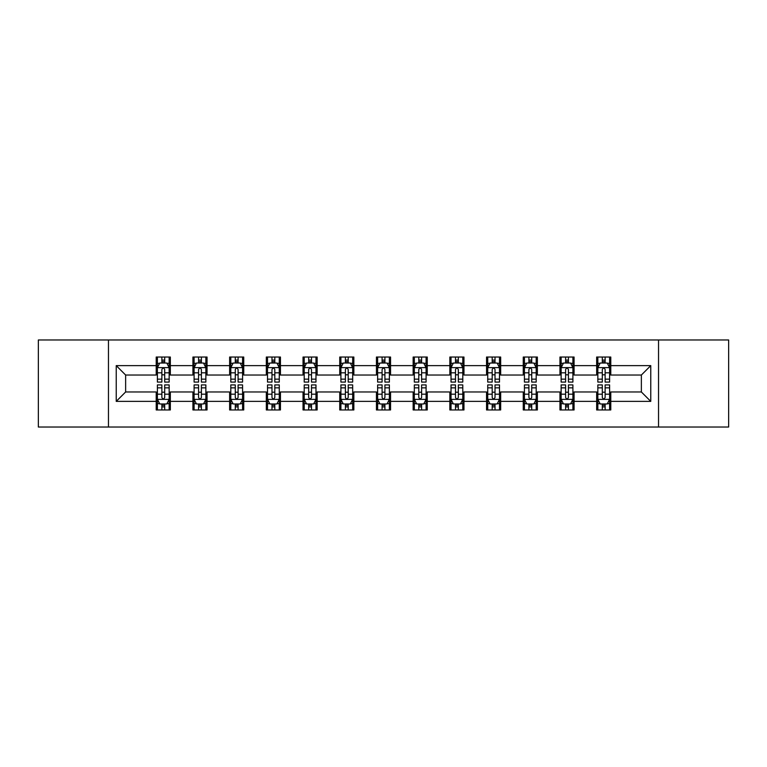 <?xml version="1.0" encoding="UTF-8"?>
<svg xmlns="http://www.w3.org/2000/svg" width="767" height="767" viewBox="0 0 767 767"><rect width="100%" height="100%" fill="white"/><g stroke="black" fill="none" stroke-linecap="round" stroke-linejoin="round"><path stroke-width="1.15" d="M658.537 427.027L728.65 427.027L728.65 339.973L658.537 339.973L658.537 427.027L108.463 427.027L108.463 339.973L38.35 339.973L38.35 427.027L108.463 427.027M658.537 339.973L108.463 339.973M610.781 365.619L610.781 357.029L596.659 357.029L596.659 365.619L574.071 365.619L574.071 357.029L559.958 357.029L559.958 365.619L537.37 365.619L537.37 357.029L523.257 357.029L523.257 365.619L500.669 365.619L500.669 357.029L486.546 357.029L486.546 365.619L463.968 365.619L463.968 357.029L449.845 357.029L449.845 365.619L427.257 365.619L427.257 357.029L413.145 357.029L413.145 365.619L390.556 365.619L390.556 357.029L376.444 357.029L376.444 365.619L353.855 365.619L353.855 357.029L339.743 357.029L339.743 365.619L317.154 365.619L317.154 357.029L303.032 357.029L303.032 365.619L280.454 365.619L280.454 357.029L266.331 357.029L266.331 365.619L243.743 365.619L243.743 357.029L229.63 357.029L229.63 365.619L207.042 365.619L207.042 357.029L192.929 357.029L192.929 365.619L170.341 365.619L170.341 357.029L156.219 357.029L156.219 365.619L116.229 365.619L116.229 401.381L125.635 391.966L156.219 391.966L156.219 409.971L170.341 409.971L170.341 391.966L192.929 391.966L192.929 409.971L207.042 409.971L207.042 391.966L229.63 391.966L229.63 409.971L243.743 409.971L243.743 391.966L266.331 391.966L266.331 409.971L280.454 409.971L280.454 391.966L303.032 391.966L303.032 409.971L317.154 409.971L317.154 391.966L339.743 391.966L339.743 409.971L353.855 409.971L353.855 391.966L376.444 391.966L376.444 409.971L390.556 409.971L390.556 391.966L413.145 391.966L413.145 409.971L427.257 409.971L427.257 391.966L449.845 391.966L449.845 409.971L463.968 409.971L463.968 391.966L486.546 391.966L486.546 409.971L500.669 409.971L500.669 391.966L523.257 391.966L523.257 409.971L537.37 409.971L537.37 391.966L559.958 391.966L559.958 409.971L574.071 409.971L574.071 391.966L596.659 391.966L596.659 409.971L610.781 409.971L610.781 391.966L641.365 391.966L641.365 375.034L610.781 375.034L610.781 365.619L650.771 365.619L650.771 401.381L610.781 401.381M596.659 401.381L574.071 401.381M559.958 401.381L537.37 401.381M523.257 401.381L500.669 401.381M486.546 401.381L463.968 401.381M449.845 401.381L427.257 401.381M413.145 401.381L390.556 401.381M376.444 401.381L353.855 401.381M339.743 401.381L317.154 401.381M303.032 401.381L280.454 401.381M266.331 401.381L243.743 401.381M229.63 401.381L207.042 401.381M192.929 401.381L170.341 401.381M156.219 401.381L116.229 401.381M596.659 365.619L596.659 375.034L574.071 375.034L574.071 365.619M559.958 365.619L559.958 375.034L537.37 375.034L537.37 365.619M523.257 365.619L523.257 375.034L500.669 375.034L500.669 365.619M486.546 365.619L486.546 375.034L463.968 375.034L463.968 365.619M449.845 365.619L449.845 375.034L427.257 375.034L427.257 365.619M413.145 365.619L413.145 375.034L390.556 375.034L390.556 365.619M376.444 365.619L376.444 375.034L353.855 375.034L353.855 365.619M339.743 365.619L339.743 375.034L317.154 375.034L317.154 365.619M303.032 365.619L303.032 375.034L280.454 375.034L280.454 365.619M266.331 365.619L266.331 375.034L243.743 375.034L243.743 365.619M229.63 365.619L229.63 375.034L207.042 375.034L207.042 365.619M192.929 365.619L192.929 375.034L170.341 375.034L170.341 365.619M156.219 365.619L156.219 375.034L125.635 375.034L116.229 365.619M125.635 375.034L125.635 391.966M650.771 401.381L641.365 391.966M641.365 375.034L650.771 365.619M156.219 362.916L157.398 362.916M161.866 362.916L164.694 362.916M169.162 362.916L170.341 362.916M156.219 374.795L157.398 374.795M161.866 374.795L164.694 374.795M169.162 374.795L170.341 374.795M156.219 392.205L157.398 392.205M161.866 392.205L164.694 392.205M169.162 392.205L170.341 392.205M156.219 404.084L157.398 404.084M161.866 404.084L164.694 404.084M169.162 404.084L170.341 404.084M192.929 392.205L194.099 392.205M198.576 392.205L201.395 392.205M205.863 392.205L207.042 392.205M192.929 404.084L194.099 404.084M198.576 404.084L201.395 404.084M205.863 404.084L207.042 404.084M192.929 362.916L194.099 362.916M198.576 362.916L201.395 362.916M205.863 362.916L207.042 362.916M192.929 374.795L194.099 374.795M198.576 374.795L201.395 374.795M205.863 374.795L207.042 374.795M229.63 392.205L230.809 392.205M235.277 392.205L238.096 392.205M242.573 392.205L243.743 392.205M229.63 404.084L230.809 404.084M235.277 404.084L238.096 404.084M242.573 404.084L243.743 404.084M229.63 362.916L230.809 362.916M235.277 362.916L238.096 362.916M242.573 362.916L243.743 362.916M229.63 374.795L230.809 374.795M235.277 374.795L238.096 374.795M242.573 374.795L243.743 374.795M266.331 392.205L267.51 392.205M271.978 392.205L274.807 392.205M279.274 392.205L280.454 392.205M266.331 404.084L267.51 404.084M271.978 404.084L274.807 404.084M279.274 404.084L280.454 404.084M266.331 362.916L267.51 362.916M271.978 362.916L274.807 362.916M279.274 362.916L280.454 362.916M266.331 374.795L267.51 374.795M271.978 374.795L274.807 374.795M279.274 374.795L280.454 374.795M303.032 392.205L304.211 392.205M308.679 392.205L311.507 392.205M315.975 392.205L317.154 392.205M303.032 404.084L304.211 404.084M308.679 404.084L311.507 404.084M315.975 404.084L317.154 404.084M303.032 362.916L304.211 362.916M308.679 362.916L311.507 362.916M315.975 362.916L317.154 362.916M303.032 374.795L304.211 374.795M308.679 374.795L311.507 374.795M315.975 374.795L317.154 374.795M339.743 392.205L340.912 392.205M345.39 392.205L348.208 392.205M352.676 392.205L353.855 392.205M339.743 404.084L340.912 404.084M345.39 404.084L348.208 404.084M352.676 404.084L353.855 404.084M339.743 362.916L340.912 362.916M345.39 362.916L348.208 362.916M352.676 362.916L353.855 362.916M339.743 374.795L340.912 374.795M345.39 374.795L348.208 374.795M352.676 374.795L353.855 374.795M376.444 392.205L377.623 392.205M382.091 392.205L384.909 392.205M389.377 392.205L390.556 392.205M376.444 404.084L377.623 404.084M382.091 404.084L384.909 404.084M389.377 404.084L390.556 404.084M376.444 362.916L377.623 362.916M382.091 362.916L384.909 362.916M389.377 362.916L390.556 362.916M376.444 374.795L377.623 374.795M382.091 374.795L384.909 374.795M389.377 374.795L390.556 374.795M413.145 392.205L414.324 392.205M418.792 392.205L421.61 392.205M426.088 392.205L427.257 392.205M413.145 404.084L414.324 404.084M418.792 404.084L421.61 404.084M426.088 404.084L427.257 404.084M413.145 362.916L414.324 362.916M418.792 362.916L421.61 362.916M426.088 362.916L427.257 362.916M413.145 374.795L414.324 374.795M418.792 374.795L421.61 374.795M426.088 374.795L427.257 374.795M449.845 392.205L451.025 392.205M455.493 392.205L458.321 392.205M462.789 392.205L463.968 392.205M449.845 404.084L451.025 404.084M455.493 404.084L458.321 404.084M462.789 404.084L463.968 404.084M449.845 362.916L451.025 362.916M455.493 362.916L458.321 362.916M462.789 362.916L463.968 362.916M449.845 374.795L451.025 374.795M455.493 374.795L458.321 374.795M462.789 374.795L463.968 374.795M486.546 392.205L487.726 392.205M492.193 392.205L495.022 392.205M499.49 392.205L500.669 392.205M486.546 404.084L487.726 404.084M492.193 404.084L495.022 404.084M499.49 404.084L500.669 404.084M486.546 362.916L487.726 362.916M492.193 362.916L495.022 362.916M499.49 362.916L500.669 362.916M486.546 374.795L487.726 374.795M492.193 374.795L495.022 374.795M499.49 374.795L500.669 374.795M523.257 392.205L524.427 392.205M528.904 392.205L531.723 392.205M536.191 392.205L537.37 392.205M523.257 404.084L524.427 404.084M528.904 404.084L531.723 404.084M536.191 404.084L537.37 404.084M523.257 362.916L524.427 362.916M528.904 362.916L531.723 362.916M536.191 362.916L537.37 362.916M523.257 374.795L524.427 374.795M528.904 374.795L531.723 374.795M536.191 374.795L537.37 374.795M559.958 392.205L561.137 392.205M565.605 392.205L568.424 392.205M572.901 392.205L574.071 392.205M559.958 404.084L561.137 404.084M565.605 404.084L568.424 404.084M572.901 404.084L574.071 404.084M559.958 362.916L561.137 362.916M565.605 362.916L568.424 362.916M572.901 362.916L574.071 362.916M559.958 374.795L561.137 374.795M565.605 374.795L568.424 374.795M572.901 374.795L574.071 374.795M596.659 392.205L597.838 392.205M602.306 392.205L605.134 392.205M609.602 392.205L610.781 392.205M596.659 404.084L597.838 404.084M602.306 404.084L605.134 404.084M609.602 404.084L610.781 404.084M596.659 362.916L597.838 362.916M602.306 362.916L605.134 362.916M609.602 362.916L610.781 362.916M596.659 374.795L597.838 374.795M602.306 374.795L605.134 374.795M609.602 374.795L610.781 374.795M164.694 360.087L161.866 360.087M169.162 379.138L164.694 379.138L164.694 382.091L169.162 382.091L169.162 367.738L166.813 363.031L159.757 363.031L157.398 367.738L157.398 382.091L161.866 382.091L161.866 379.138L157.398 379.138M157.398 367.738L157.398 357.029M169.162 367.738L169.162 357.029M161.866 363.031L161.866 357.029M164.694 357.029L164.694 363.031M164.694 379.138L164.694 369.502C163.755 367.69 162.815 367.69 161.866 369.502L161.866 379.138M161.866 406.913L164.694 406.913M157.398 387.862L161.866 387.862L161.866 384.909L157.398 384.909L157.398 399.262L159.757 403.969L166.813 403.969L169.162 399.262L169.162 384.909L164.694 384.909L164.694 387.862L169.162 387.862M169.162 399.262L169.162 409.971M157.398 399.262L157.398 409.971M164.694 403.969L164.694 409.971M161.866 409.971L161.866 403.969M161.866 387.862L161.866 397.498C162.805 399.31 163.755 399.31 164.694 397.498L164.694 387.862M201.395 360.087L198.576 360.087M205.863 379.138L201.395 379.138L201.395 382.091L205.863 382.091L205.863 367.738L203.514 363.031L196.457 363.031L194.099 367.738L194.099 382.091L198.576 382.091L198.576 379.138L194.099 379.138M194.099 367.738L194.099 357.029M205.863 367.738L205.863 357.029M198.576 363.031L198.576 357.029M201.395 357.029L201.395 363.031M201.395 379.138L201.395 369.502C200.455 367.69 199.516 367.69 198.576 369.502L198.576 379.138M238.096 360.087L235.277 360.087M242.573 379.138L238.096 379.138L238.096 382.091L242.573 382.091L242.573 367.738L240.215 363.031L233.158 363.031L230.809 367.738L230.809 382.091L235.277 382.091L235.277 379.138L230.809 379.138M230.809 367.738L230.809 357.029M242.573 367.738L242.573 357.029M235.277 363.031L235.277 357.029M238.096 357.029L238.096 363.031M238.096 379.138L238.096 369.502C237.156 367.69 236.217 367.69 235.277 369.502L235.277 379.138M198.576 406.913L201.395 406.913M194.099 387.862L198.576 387.862L198.576 384.909L194.099 384.909L194.099 399.262L196.457 403.969L203.514 403.969L205.863 399.262L205.863 384.909L201.395 384.909L201.395 387.862L205.863 387.862M205.863 399.262L205.863 409.971M194.099 399.262L194.099 409.971M201.395 403.969L201.395 409.971M198.576 409.971L198.576 403.969M198.576 387.862L198.576 397.498C199.516 399.31 200.455 399.31 201.395 397.498L201.395 387.862M235.277 406.913L238.096 406.913M230.809 387.862L235.277 387.862L235.277 384.909L230.809 384.909L230.809 399.262L233.158 403.969L240.215 403.969L242.573 399.262L242.573 384.909L238.096 384.909L238.096 387.862L242.573 387.862M242.573 399.262L242.573 409.971M230.809 399.262L230.809 409.971M238.096 403.969L238.096 409.971M235.277 409.971L235.277 403.969M235.277 387.862L235.277 397.498C236.217 399.31 237.156 399.31 238.096 397.498L238.096 387.862M274.807 360.087L271.978 360.087M279.274 379.138L274.807 379.138L274.807 382.091L279.274 382.091L279.274 367.738L276.916 363.031L269.859 363.031L267.51 367.738L267.51 382.091L271.978 382.091L271.978 379.138L267.51 379.138M267.51 367.738L267.51 357.029M279.274 367.738L279.274 357.029M271.978 363.031L271.978 357.029M274.807 357.029L274.807 363.031M274.807 379.138L274.807 369.502C273.867 367.69 272.918 367.69 271.978 369.502L271.978 379.138M311.507 360.087L308.679 360.087M315.975 379.138L311.507 379.138L311.507 382.091L315.975 382.091L315.975 367.738L313.626 363.031L306.56 363.031L304.211 367.738L304.211 382.091L308.679 382.091L308.679 379.138L304.211 379.138M304.211 367.738L304.211 357.029M315.975 367.738L315.975 357.029M308.679 363.031L308.679 357.029M311.507 357.029L311.507 363.031M311.507 379.138L311.507 369.502C310.568 367.69 309.628 367.69 308.679 369.502L308.679 379.138M348.208 360.087L345.39 360.087M352.676 379.138L348.208 379.138L348.208 382.091L352.676 382.091L352.676 367.738L350.327 363.031L343.271 363.031L340.912 367.738L340.912 382.091L345.39 382.091L345.39 379.138L340.912 379.138M340.912 367.738L340.912 357.029M352.676 367.738L352.676 357.029M345.39 363.031L345.39 357.029M348.208 357.029L348.208 363.031M348.208 379.138L348.208 369.502C347.269 367.69 346.329 367.69 345.39 369.502L345.39 379.138M271.978 406.913L274.807 406.913M267.51 387.862L271.978 387.862L271.978 384.909L267.51 384.909L267.51 399.262L269.859 403.969L276.916 403.969L279.274 399.262L279.274 384.909L274.807 384.909L274.807 387.862L279.274 387.862M279.274 399.262L279.274 409.971M267.51 399.262L267.51 409.971M274.807 403.969L274.807 409.971M271.978 409.971L271.978 403.969M271.978 387.862L271.978 397.498C272.918 399.31 273.857 399.31 274.807 397.498L274.807 387.862M308.679 406.913L311.507 406.913M304.211 387.862L308.679 387.862L308.679 384.909L304.211 384.909L304.211 399.262L306.56 403.969L313.626 403.969L315.975 399.262L315.975 384.909L311.507 384.909L311.507 387.862L315.975 387.862M315.975 399.262L315.975 409.971M304.211 399.262L304.211 409.971M311.507 403.969L311.507 409.971M308.679 409.971L308.679 403.969M308.679 387.862L308.679 397.498C309.619 399.31 310.568 399.31 311.507 397.498L311.507 387.862M345.39 406.913L348.208 406.913M340.912 387.862L345.39 387.862L345.39 384.909L340.912 384.909L340.912 399.262L343.271 403.969L350.327 403.969L352.676 399.262L352.676 384.909L348.208 384.909L348.208 387.862L352.676 387.862M352.676 399.262L352.676 409.971M340.912 399.262L340.912 409.971M348.208 403.969L348.208 409.971M345.39 409.971L345.39 403.969M345.39 387.862L345.39 397.498C346.329 399.31 347.269 399.31 348.208 397.498L348.208 387.862M384.909 360.087L382.091 360.087M389.377 379.138L384.909 379.138L384.909 382.091L389.377 382.091L389.377 367.738L387.028 363.031L379.972 363.031L377.623 367.738L377.623 382.091L382.091 382.091L382.091 379.138L377.623 379.138M377.623 367.738L377.623 357.029M389.377 367.738L389.377 357.029M382.091 363.031L382.091 357.029M384.909 357.029L384.909 363.031M384.909 379.138L384.909 369.502C383.97 367.69 383.03 367.69 382.091 369.502L382.091 379.138M382.091 406.913L384.909 406.913M377.623 387.862L382.091 387.862L382.091 384.909L377.623 384.909L377.623 399.262L379.972 403.969L387.028 403.969L389.377 399.262L389.377 384.909L384.909 384.909L384.909 387.862L389.377 387.862M389.377 399.262L389.377 409.971M377.623 399.262L377.623 409.971M384.909 403.969L384.909 409.971M382.091 409.971L382.091 403.969M382.091 387.862L382.091 397.498C383.03 399.31 383.97 399.31 384.909 397.498L384.909 387.862M421.61 360.087L418.792 360.087M426.088 379.138L421.61 379.138L421.61 382.091L426.088 382.091L426.088 367.738L423.729 363.031L416.673 363.031L414.324 367.738L414.324 382.091L418.792 382.091L418.792 379.138L414.324 379.138M414.324 367.738L414.324 357.029M426.088 367.738L426.088 357.029M418.792 363.031L418.792 357.029M421.61 357.029L421.61 363.031M421.61 379.138L421.61 369.502C420.671 367.69 419.731 367.69 418.792 369.502L418.792 379.138M418.792 406.913L421.61 406.913M414.324 387.862L418.792 387.862L418.792 384.909L414.324 384.909L414.324 399.262L416.673 403.969L423.729 403.969L426.088 399.262L426.088 384.909L421.61 384.909L421.61 387.862L426.088 387.862M426.088 399.262L426.088 409.971M414.324 399.262L414.324 409.971M421.61 403.969L421.61 409.971M418.792 409.971L418.792 403.969M418.792 387.862L418.792 397.498C419.731 399.31 420.671 399.31 421.61 397.498L421.61 387.862M458.321 360.087L455.493 360.087M462.789 379.138L458.321 379.138L458.321 382.091L462.789 382.091L462.789 367.738L460.44 363.031L453.374 363.031L451.025 367.738L451.025 382.091L455.493 382.091L455.493 379.138L451.025 379.138M451.025 367.738L451.025 357.029M462.789 367.738L462.789 357.029M455.493 363.031L455.493 357.029M458.321 357.029L458.321 363.031M458.321 379.138L458.321 369.502C457.381 367.69 456.432 367.69 455.493 369.502L455.493 379.138M455.493 406.913L458.321 406.913M451.025 387.862L455.493 387.862L455.493 384.909L451.025 384.909L451.025 399.262L453.374 403.969L460.44 403.969L462.789 399.262L462.789 384.909L458.321 384.909L458.321 387.862L462.789 387.862M462.789 399.262L462.789 409.971M451.025 399.262L451.025 409.971M458.321 403.969L458.321 409.971M455.493 409.971L455.493 403.969M455.493 387.862L455.493 397.498C456.432 399.31 457.372 399.31 458.321 397.498L458.321 387.862M495.022 360.087L492.193 360.087M499.49 379.138L495.022 379.138L495.022 382.091L499.49 382.091L499.49 367.738L497.141 363.031L490.084 363.031L487.726 367.738L487.726 382.091L492.193 382.091L492.193 379.138L487.726 379.138M487.726 367.738L487.726 357.029M499.49 367.738L499.49 357.029M492.193 363.031L492.193 357.029M495.022 357.029L495.022 363.031M495.022 379.138L495.022 369.502C494.082 367.69 493.143 367.69 492.193 369.502L492.193 379.138M492.193 406.913L495.022 406.913M487.726 387.862L492.193 387.862L492.193 384.909L487.726 384.909L487.726 399.262L490.084 403.969L497.141 403.969L499.49 399.262L499.49 384.909L495.022 384.909L495.022 387.862L499.49 387.862M499.49 399.262L499.49 409.971M487.726 399.262L487.726 409.971M495.022 403.969L495.022 409.971M492.193 409.971L492.193 403.969M492.193 387.862L492.193 397.498C493.133 399.31 494.082 399.31 495.022 397.498L495.022 387.862M531.723 360.087L528.904 360.087M536.191 379.138L531.723 379.138L531.723 382.091L536.191 382.091L536.191 367.738L533.842 363.031L526.785 363.031L524.427 367.738L524.427 382.091L528.904 382.091L528.904 379.138L524.427 379.138M524.427 367.738L524.427 357.029M536.191 367.738L536.191 357.029M528.904 363.031L528.904 357.029M531.723 357.029L531.723 363.031M531.723 379.138L531.723 369.502C530.783 367.69 529.844 367.69 528.904 369.502L528.904 379.138M528.904 406.913L531.723 406.913M524.427 387.862L528.904 387.862L528.904 384.909L524.427 384.909L524.427 399.262L526.785 403.969L533.842 403.969L536.191 399.262L536.191 384.909L531.723 384.909L531.723 387.862L536.191 387.862M536.191 399.262L536.191 409.971M524.427 399.262L524.427 409.971M531.723 403.969L531.723 409.971M528.904 409.971L528.904 403.969M528.904 387.862L528.904 397.498C529.844 399.31 530.783 399.31 531.723 397.498L531.723 387.862M568.424 360.087L565.605 360.087M572.901 379.138L568.424 379.138L568.424 382.091L572.901 382.091L572.901 367.738L570.543 363.031L563.486 363.031L561.137 367.738L561.137 382.091L565.605 382.091L565.605 379.138L561.137 379.138M561.137 367.738L561.137 357.029M572.901 367.738L572.901 357.029M565.605 363.031L565.605 357.029M568.424 357.029L568.424 363.031M568.424 379.138L568.424 369.502C567.484 367.69 566.545 367.69 565.605 369.502L565.605 379.138M565.605 406.913L568.424 406.913M561.137 387.862L565.605 387.862L565.605 384.909L561.137 384.909L561.137 399.262L563.486 403.969L570.543 403.969L572.901 399.262L572.901 384.909L568.424 384.909L568.424 387.862L572.901 387.862M572.901 399.262L572.901 409.971M561.137 399.262L561.137 409.971M568.424 403.969L568.424 409.971M565.605 409.971L565.605 403.969M565.605 387.862L565.605 397.498C566.545 399.31 567.484 399.31 568.424 397.498L568.424 387.862M605.134 360.087L602.306 360.087M609.602 379.138L605.134 379.138L605.134 382.091L609.602 382.091L609.602 367.738L607.243 363.031L600.187 363.031L597.838 367.738L597.838 382.091L602.306 382.091L602.306 379.138L597.838 379.138M597.838 367.738L597.838 357.029M609.602 367.738L609.602 357.029M602.306 363.031L602.306 357.029M605.134 357.029L605.134 363.031M605.134 379.138L605.134 369.502C604.195 367.69 603.245 367.69 602.306 369.502L602.306 379.138M602.306 406.913L605.134 406.913M597.838 387.862L602.306 387.862L602.306 384.909L597.838 384.909L597.838 399.262L600.187 403.969L607.243 403.969L609.602 399.262L609.602 384.909L605.134 384.909L605.134 387.862L609.602 387.862M609.602 399.262L609.602 409.971M597.838 399.262L597.838 409.971M605.134 403.969L605.134 409.971M602.306 409.971L602.306 403.969M602.306 387.862L602.306 397.498C603.245 399.31 604.185 399.31 605.134 397.498L605.134 387.862M169.104 367.623L157.456 367.623M157.398 363.309L159.613 363.309M166.947 363.309L169.162 363.309M161.866 372.829L157.398 372.829M169.162 372.829L164.694 372.829M164.694 361.583L161.866 361.583M157.456 399.377L169.104 399.377M169.162 403.691L166.947 403.691M159.613 403.691L157.398 403.691M164.694 394.171L169.162 394.171M157.398 394.171L161.866 394.171M161.866 405.417L164.694 405.417M205.805 367.623L194.166 367.623M194.099 363.309L196.314 363.309M203.658 363.309L205.863 363.309M198.576 372.829L194.099 372.829M205.863 372.829L201.395 372.829M201.395 361.583L198.576 361.583M242.506 367.623L230.867 367.623M230.809 363.309L233.015 363.309M240.359 363.309L242.573 363.309M235.277 372.829L230.809 372.829M242.573 372.829L238.096 372.829M238.096 361.583L235.277 361.583M194.166 399.377L205.805 399.377M205.863 403.691L203.658 403.691M196.314 403.691L194.099 403.691M201.395 394.171L205.863 394.171M194.099 394.171L198.576 394.171M198.576 405.417L201.395 405.417M230.867 399.377L242.506 399.377M242.573 403.691L240.359 403.691M233.015 403.691L230.809 403.691M238.096 394.171L242.573 394.171M230.809 394.171L235.277 394.171M235.277 405.417L238.096 405.417M279.217 367.623L267.568 367.623M267.51 363.309L269.725 363.309M277.06 363.309L279.274 363.309M271.978 372.829L267.51 372.829M279.274 372.829L274.807 372.829M274.807 361.583L271.978 361.583M315.918 367.623L304.269 367.623M304.211 363.309L306.426 363.309M313.761 363.309L315.975 363.309M308.679 372.829L304.211 372.829M315.975 372.829L311.507 372.829M311.507 361.583L308.679 361.583M352.619 367.623L340.97 367.623M340.912 363.309L343.127 363.309M350.471 363.309L352.676 363.309M345.39 372.829L340.912 372.829M352.676 372.829L348.208 372.829M348.208 361.583L345.39 361.583M267.568 399.377L279.217 399.377M279.274 403.691L277.06 403.691M269.725 403.691L267.51 403.691M274.807 394.171L279.274 394.171M267.51 394.171L271.978 394.171M271.978 405.417L274.807 405.417M304.269 399.377L315.918 399.377M315.975 403.691L313.761 403.691M306.426 403.691L304.211 403.691M311.507 394.171L315.975 394.171M304.211 394.171L308.679 394.171M308.679 405.417L311.507 405.417M340.97 399.377L352.619 399.377M352.676 403.691L350.471 403.691M343.127 403.691L340.912 403.691M348.208 394.171L352.676 394.171M340.912 394.171L345.39 394.171M345.39 405.417L348.208 405.417M389.32 367.623L377.68 367.623M377.623 363.309L379.828 363.309M387.172 363.309L389.377 363.309M382.091 372.829L377.623 372.829M389.377 372.829L384.909 372.829M384.909 361.583L382.091 361.583M377.68 399.377L389.32 399.377M389.377 403.691L387.172 403.691M379.828 403.691L377.623 403.691M384.909 394.171L389.377 394.171M377.623 394.171L382.091 394.171M382.091 405.417L384.909 405.417M426.03 367.623L414.381 367.623M414.324 363.309L416.529 363.309M423.873 363.309L426.088 363.309M418.792 372.829L414.324 372.829M426.088 372.829L421.61 372.829M421.61 361.583L418.792 361.583M414.381 399.377L426.03 399.377M426.088 403.691L423.873 403.691M416.529 403.691L414.324 403.691M421.61 394.171L426.088 394.171M414.324 394.171L418.792 394.171M418.792 405.417L421.61 405.417M462.731 367.623L451.082 367.623M451.025 363.309L453.239 363.309M460.574 363.309L462.789 363.309M455.493 372.829L451.025 372.829M462.789 372.829L458.321 372.829M458.321 361.583L455.493 361.583M451.082 399.377L462.731 399.377M462.789 403.691L460.574 403.691M453.239 403.691L451.025 403.691M458.321 394.171L462.789 394.171M451.025 394.171L455.493 394.171M455.493 405.417L458.321 405.417M499.432 367.623L487.783 367.623M487.726 363.309L489.94 363.309M497.275 363.309L499.49 363.309M492.193 372.829L487.726 372.829M499.49 372.829L495.022 372.829M495.022 361.583L492.193 361.583M487.783 399.377L499.432 399.377M499.49 403.691L497.275 403.691M489.94 403.691L487.726 403.691M495.022 394.171L499.49 394.171M487.726 394.171L492.193 394.171M492.193 405.417L495.022 405.417M536.133 367.623L524.494 367.623M524.427 363.309L526.641 363.309M533.985 363.309L536.191 363.309M528.904 372.829L524.427 372.829M536.191 372.829L531.723 372.829M531.723 361.583L528.904 361.583M524.494 399.377L536.133 399.377M536.191 403.691L533.985 403.691M526.641 403.691L524.427 403.691M531.723 394.171L536.191 394.171M524.427 394.171L528.904 394.171M528.904 405.417L531.723 405.417M572.834 367.623L561.195 367.623M561.137 363.309L563.342 363.309M570.686 363.309L572.901 363.309M565.605 372.829L561.137 372.829M572.901 372.829L568.424 372.829M568.424 361.583L565.605 361.583M561.195 399.377L572.834 399.377M572.901 403.691L570.686 403.691M563.342 403.691L561.137 403.691M568.424 394.171L572.901 394.171M561.137 394.171L565.605 394.171M565.605 405.417L568.424 405.417M609.544 367.623L597.896 367.623M597.838 363.309L600.053 363.309M607.387 363.309L609.602 363.309M602.306 372.829L597.838 372.829M609.602 372.829L605.134 372.829M605.134 361.583L602.306 361.583M597.896 399.377L609.544 399.377M609.602 403.691L607.387 403.691M600.053 403.691L597.838 403.691M605.134 394.171L609.602 394.171M597.838 394.171L602.306 394.171M602.306 405.417L605.134 405.417"/></g></svg>
